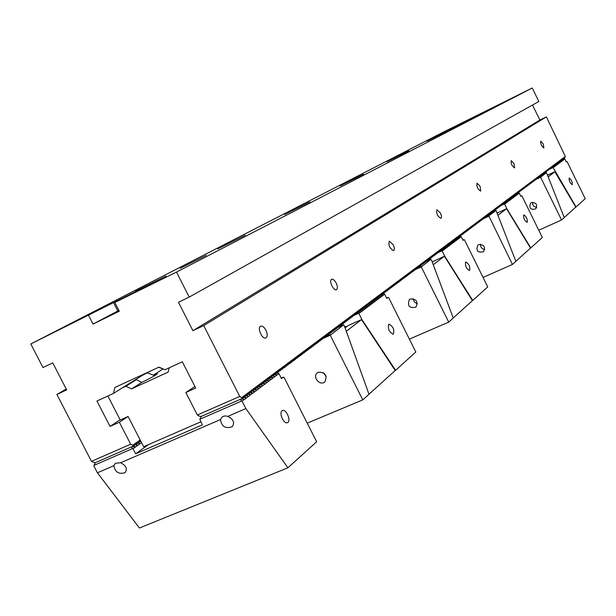 <?xml version="1.0" encoding="UTF-8"?>
<svg xmlns="http://www.w3.org/2000/svg" width="616" height="616" viewBox="0 0 616 616"><rect width="100%" height="100%" fill="white"/><g stroke="black" fill="none" stroke-linecap="round" stroke-linejoin="round"><path stroke-width="0.92" d="M241.795 399.114L241.641 397.651L565.334 156.464L564.61 158.05L564.579 157.211L563.771 158.682L563.956 157.681L563.363 158.99M243.944 397.512L243.828 396.358L242.211 399.168M246.084 395.911L245.961 394.764L244.36 397.566M248.202 394.325L248.086 393.185L246.492 395.965M250.312 392.754L250.196 391.607L248.61 394.386M252.406 391.183L252.298 390.043L250.72 392.808M254.493 389.628L254.385 388.488L252.814 391.237M256.564 388.08L256.456 386.94L254.901 389.682M258.62 386.54L258.52 385.408L256.964 388.134M260.668 385.015L260.568 383.876L259.02 386.594M262.701 383.491L262.601 382.359L261.069 385.069M264.718 381.982L264.626 380.85L263.101 383.552M266.728 380.48L266.636 379.348L265.119 382.036M268.73 378.986L268.638 377.862L267.128 380.534M270.717 377.508L270.624 376.376L269.123 379.04M272.688 376.03L272.603 374.905L271.109 377.562M274.651 374.559L274.567 373.442L273.08 376.083M276.599 373.103L276.522 371.979L275.044 374.62M357.48 312.959L356.972 313.344L356.987 311.989L355.463 314.468L355.478 313.113L353.954 315.6L353.961 314.245L352.429 316.74L352.437 315.384L350.897 317.887L350.904 316.524L349.357 319.034L349.364 317.671L347.817 320.197L347.817 318.826L346.261 321.36L346.261 319.989L344.698 322.522L344.69 321.152L343.659 323.3L343.127 323.7L343.12 322.33L341.549 324.878L341.541 323.508L339.955 326.064L339.947 324.694L338.908 326.857L338.361 327.258L338.353 325.887L336.76 328.459L336.744 327.081L335.142 329.668L335.127 328.282L334.08 330.469L333.525 330.877L333.502 329.498L331.893 332.101L331.87 330.715L330.253 333.325L330.23 331.939L328.605 334.557L328.582 333.164L327.512 335.374L326.95 335.797L326.927 334.403L325.286 337.044L325.256 335.651L323.608 338.292L323.577 336.898L321.929 339.555L321.891 338.153L320.235 340.817L320.197 339.416L318.534 342.096L318.487 340.694L316.817 343.374L316.778 341.972L315.099 344.66L315.053 343.251L313.367 345.953L313.321 344.544L311.627 347.255L311.58 345.846L309.879 348.564L309.825 347.155L308.115 349.88L308.062 348.464L306.345 351.205L306.291 349.788L304.566 352.537L304.504 351.12L302.779 353.877L302.718 352.452L300.978 355.224L300.916 353.8L299.168 356.572L299.099 355.147L297.351 357.935L297.274 356.51L295.518 359.305L295.441 357.873L294.302 360.214L293.678 360.683L293.601 359.251L291.822 362.062L291.745 360.63L290.598 362.986L289.967 363.455L289.882 362.023L288.088 364.857L288.003 363.417L286.209 366.266L286.117 364.826L284.962 367.198L284.315 367.683L284.222 366.243L282.405 369.107L282.313 367.667L280.488 370.539L280.395 369.092L278.563 371.987L278.463 370.532L276.992 373.157M358.474 312.004L358.489 310.872L357.657 312.597M359.967 310.887L359.975 309.756L359.151 311.48M361.446 309.779L361.461 308.655L360.637 310.364M362.924 308.678L362.94 307.546L362.123 309.263M364.395 307.577L364.41 306.452L363.594 308.162M365.858 306.483L365.873 305.359L365.057 307.061M367.313 305.397L367.329 304.273L366.52 305.975M368.753 304.312L368.776 303.195L367.968 304.889M370.193 303.241L370.224 302.125L369.415 303.811M371.625 302.163L371.656 301.055L370.847 302.733M373.05 301.101L373.08 299.992L372.28 301.663M374.474 300.038L374.497 298.929L373.704 300.6M375.883 298.983L375.914 297.882L375.113 299.545M377.285 297.936L377.315 296.827L376.522 298.49M378.686 296.889L378.717 295.788L377.924 297.443M380.072 295.849L380.111 294.748L379.317 296.404M381.458 294.818L381.489 293.716L380.703 295.364M382.836 293.786L382.867 292.692L382.089 294.332M441.041 250.473L440.663 250.75L440.763 249.526L439.932 251.297L439.555 251.582L439.662 250.35L438.446 252.406L438.546 251.174L437.714 252.96L437.329 253.245L437.429 252.013L436.213 254.085L436.313 252.845L435.088 254.924L435.189 253.684L434.342 255.478L433.957 255.771L434.057 254.531L432.817 256.618L432.917 255.378L431.677 257.473L431.778 256.225L430.538 258.327L430.63 257.08L429.383 259.19L429.475 257.942L428.228 260.052L428.32 258.805L427.466 260.622L427.065 260.922L427.158 259.675L425.902 261.792L425.987 260.545L424.724 262.67L424.817 261.415L423.554 263.548L423.639 262.293L422.368 264.433L422.453 263.178L421.182 265.327L421.267 264.064L420.397 265.912L419.989 266.212L420.073 264.957L418.788 267.113L418.872 265.85L417.586 268.014L417.663 266.751L416.37 268.915L416.455 267.652L415.161 269.831L415.238 268.561L413.937 270.74L414.014 269.469L413.128 271.348L412.712 271.656L412.789 270.385L411.48 272.58L411.55 271.31L410.241 273.504L410.31 272.233L408.993 274.436L409.07 273.158L407.746 275.375L407.815 274.089L406.914 275.991L406.491 276.315L406.56 275.029L405.228 277.254L405.297 275.968L403.957 278.201L404.027 276.915L402.687 279.156L402.748 277.87L401.409 280.111L401.47 278.825L400.123 281.073L400.184 279.78L399.268 281.712L398.829 282.043L398.891 280.75L397.528 283.014L397.59 281.72L396.227 283.991L396.281 282.69L394.91 284.969L394.972 283.668L394.048 285.616L393.593 285.955L393.655 284.654L392.269 286.94L392.33 285.639L390.944 287.934L390.998 286.632L389.605 288.935L389.659 287.634L388.265 289.944L388.311 288.635L387.372 290.606L386.917 290.952L386.964 289.643L385.554 291.969L385.608 290.652L384.192 292.985L384.238 291.668L383.067 293.824M441.772 249.85L441.872 248.702L441.11 250.312M442.865 249.033L442.966 247.886L442.211 249.495M443.959 248.217L444.059 247.07L443.304 248.672M445.045 247.401L445.145 246.261L444.398 247.863M446.123 246.593L446.23 245.453L445.476 247.047M447.201 245.784L447.308 244.652L446.562 246.238M448.279 244.983L448.379 243.851L447.632 245.438M449.341 244.182L449.449 243.05L448.702 244.637M450.404 243.389L450.512 242.257L449.772 243.836M451.466 242.596L451.567 241.472L450.835 243.043M452.521 241.811L452.621 240.687L451.89 242.25M453.568 241.025L453.676 239.901L452.945 241.464M454.616 240.24L454.724 239.124L453.992 240.679M455.655 239.462L455.763 238.346L455.032 239.901M456.687 238.692L456.795 237.568L456.071 239.124M457.719 237.915L457.834 236.798L457.111 238.354M458.751 237.145L458.858 236.036L458.135 237.584M459.775 236.382L459.882 235.274L459.159 236.814M502.918 204.058L503.534 202.726L502.825 204.266L502.687 203.357L501.686 205.113L501.84 203.988L500.839 205.752L500.985 204.627L499.984 206.391L500.13 205.267L499.122 207.03L499.268 205.906L498.259 207.677L498.406 206.545L497.397 208.324L497.543 207.192L496.527 208.97L496.673 207.846L495.657 209.625L495.795 208.493L494.779 210.279L494.925 209.147L493.901 210.941L494.04 209.802L493.016 211.596L493.162 210.464L492.13 212.266L492.276 211.119L491.237 212.928L491.383 211.789L490.344 213.598L490.49 212.451L489.45 214.268L489.589 213.121L488.55 214.938L488.688 213.79L487.641 215.615L487.787 214.468L486.74 216.293L486.879 215.146L485.824 216.978L485.962 215.823L484.908 217.664L485.054 216.509L483.991 218.349L484.13 217.194L483.067 219.034L483.206 217.879L482.143 219.727L482.282 218.572L481.212 220.428L481.35 219.265L480.28 221.121L480.418 219.966L479.34 221.822L479.479 220.659L478.724 222.291L478.54 221.367L477.454 223.238L477.593 222.068L476.507 223.947L476.638 222.776L475.552 224.655L475.691 223.485L474.597 225.371L474.728 224.201L473.635 226.087L473.766 224.917L472.672 226.811L472.803 225.641L471.702 227.535L471.833 226.357L471.063 228.012L470.863 227.088L469.754 228.998L469.885 227.812L468.776 229.73L468.899 228.544L467.79 230.461L467.914 229.283L466.805 231.2L466.928 230.022L465.812 231.947L465.935 230.761L464.81 232.694L464.934 231.508L463.81 233.441L463.933 232.255L462.808 234.195L462.924 233.002L461.792 234.95L461.915 233.757L460.783 235.705L460.899 234.511L459.859 236.398M504.219 203.218L504.381 202.094L503.688 203.588M505.058 202.587L505.22 201.47L504.527 202.964M505.898 201.963L506.052 200.847L505.366 202.333M506.729 201.34L506.883 200.223L506.206 201.709M507.561 200.724L507.715 199.607L507.037 201.085M508.385 200.1L508.547 198.991L507.861 200.47M509.209 199.484L509.37 198.375L508.693 199.846M510.033 198.876L510.187 197.767L509.509 199.23M510.849 198.26L511.003 197.159L510.333 198.621M511.665 197.651L511.819 196.55L511.149 198.005M512.473 197.043L512.628 195.942L511.958 197.397M513.282 196.442L513.436 195.341L512.774 196.797M514.091 195.834L514.245 194.741L513.575 196.188M514.891 195.234L515.045 194.14L514.383 195.588M515.692 194.641L515.846 193.547L515.184 194.987M516.485 194.04L516.639 192.954L515.977 194.394M517.278 193.447L517.432 192.361L516.778 193.801M552.136 167.383L552.313 166.359L551.697 167.714L551.643 166.859L550.796 168.384L550.973 167.359L550.127 168.884L550.304 167.86L549.449 169.392L549.626 168.361L548.094 170.409L548.271 169.369L547.416 170.917L547.586 169.877L546.045 171.941L546.215 170.901L545.591 172.28L545.53 171.417L543.966 173.489L544.144 172.449L543.274 174.012L543.443 172.965L542.812 174.359L542.75 173.489L541.171 175.583L541.341 174.536L539.755 176.646L539.924 175.591L538.33 177.708L538.5 176.653L537.614 178.24L537.783 177.185L537.144 178.594L537.067 177.724L536.174 179.318L536.343 178.263L535.45 179.864L535.62 178.802L534.727 180.403L534.896 179.341L533.995 180.95L534.164 179.887L533.264 181.497L533.433 180.434L532.532 182.043L532.701 180.981L531.793 182.598L531.962 181.528L531.308 182.96L531.223 182.082L529.567 184.261L529.737 183.191L528.821 184.823L528.99 183.745L528.074 185.377L528.235 184.307L527.319 185.947L527.481 184.869L526.565 186.509L526.726 185.431L525.048 187.649L525.209 186.563L524.278 188.219L524.447 187.133L522.745 189.366L522.907 188.28L521.198 190.521L521.359 189.435L519.635 191.691L519.796 190.598L518.857 192.277L519.011 191.183L518.071 192.862L518.225 191.769L517.571 193.208M552.798 166.89L552.976 165.858L552.36 167.213M553.468 166.389L553.638 165.365L553.029 166.72M554.123 165.897L554.3 164.872L553.692 166.22M554.785 165.404L554.962 164.38L554.346 165.727M555.44 164.911L555.617 163.894L555.008 165.234M556.094 164.426L556.271 163.402L555.663 164.749M556.748 163.933L556.926 162.917L556.317 164.256M557.395 163.448L557.572 162.431L556.964 163.771M558.042 162.963L558.219 161.954L557.619 163.286M558.689 162.485L558.866 161.469L558.265 162.801M559.336 162L559.513 160.992L558.904 162.316M559.975 161.523L560.152 160.514L559.551 161.839M560.614 161.046L560.791 160.037L560.19 161.361M561.245 160.568L561.43 159.559L560.83 160.884M561.884 160.091L562.062 159.09L561.469 160.406M562.516 159.621L562.693 158.612L562.1 159.937M563.147 159.151L563.324 158.143L562.731 159.459M201.463 416.447L199.276 416.17L197.343 415.007L185.839 392.492L194.918 386.494M185.839 392.492L195.719 388.065L182.298 361.777L164.942 369.754L158.974 367.128L114.853 387.487L113.436 393.432L96.935 401.016L110.041 426.441L119.373 422.26L130.669 444.205L132.64 445.299L140.171 440.001M132.64 445.299L132.948 446.615M135.335 444.937L135.096 443.905L133.41 446.669M137.707 443.258L137.468 442.234L135.797 444.991M140.063 441.595L139.832 440.571L138.169 443.312M66.228 389.019L56.911 394.479L91.484 461.361L93.478 462.416L95.619 462.662M56.911 394.479L66.682 389.897L52.73 362.87L43.005 367.56L30.8 343.959L442.003 132.771L532.255 87.996L538.846 101.494L189.22 297.089L178.447 302.279L192.908 330.676L203.719 325.602L546.369 116.894L539.855 120.051L192.908 330.676M532.517 105.036L539.855 120.051M119.373 422.26L128.074 416.478L120.228 419.997L107.869 395.988M110.041 426.441L120.112 419.773M113.436 393.432L145.869 373.173M565.334 156.464L546.369 116.894M91.484 461.361L130.669 444.205M197.343 415.007L239.74 396.442L203.719 325.602M189.22 297.089L176.499 272.079L114.83 302.502L136.251 291.268L30.8 343.959M118.888 310.433L93.055 324.07L119.296 311.226L114.83 302.502M93.055 324.07L88.619 315.43M176.499 272.079L532.255 87.996M340.117 185.901L363.517 174.274L340.117 185.901M461.815 123.239L480.888 113.76L461.815 123.239M427.119 141.102L447.439 131.008L427.119 141.102M387.01 161.754L408.762 150.951L387.01 161.754M446.023 131.385L463.733 122.584L446.023 131.385M135.605 291.206L166.112 276.045L135.605 291.206M217.664 248.956L245.33 235.212L217.664 248.956M284.546 214.514L309.894 201.925L284.546 214.514M180.165 268.291L206.283 255.317L180.165 268.291M440.409 213.013L436.96 209.702C436.174 213.413 437.491 216.278 440.91 218.31C441.818 217.571 441.649 215.808 440.409 213.013M543.227 143.905L540.702 141.126C540.44 143.936 541.503 146.208 543.889 147.94L543.227 143.905M265.973 330.261C264.256 327.188 262.508 325.841 260.73 326.21C256.764 327.396 262.123 339.685 265.843 337.922C267.613 336.706 267.66 334.149 265.973 330.261M513.99 163.556L511.211 160.614C510.826 163.679 511.958 166.12 514.622 167.937L513.99 163.556M336.213 283.044C334.68 280.257 333.179 278.994 331.724 279.271C328.528 280.218 333.433 291.175 336.398 289.72C337.784 288.712 337.722 286.486 336.213 283.044M480.118 186.325L480.696 191.122C477.7 189.197 476.476 186.563 477.03 183.206L480.118 186.325M393.224 244.729C394.587 247.817 394.71 249.78 393.593 250.635C389.651 248.487 388.219 245.345 389.312 241.203L393.224 244.729M239.74 396.442L241.641 397.651M119.127 310.895L114.176 313.305L119.065 310.772M440.063 251.028L440.663 250.75M438.954 251.852L439.555 251.582M437.837 252.683L438.446 252.406M436.721 253.523L437.329 253.245M435.597 254.362L436.213 254.085M434.473 255.201L435.088 254.924M433.341 256.048L433.957 255.771M432.201 256.903L432.817 256.618M431.054 257.757L431.677 257.473M429.906 258.612L430.538 258.327M428.751 259.475L429.383 259.19M427.596 260.337L428.228 260.052M426.434 261.207L427.065 260.922M425.263 262.085L425.902 261.792M424.085 262.963L424.724 262.67M422.907 263.84L423.554 263.548M421.721 264.726L422.368 264.433M420.536 265.619L421.182 265.327M419.334 266.512L419.989 266.212M418.133 267.413L418.788 267.113M416.924 268.314L417.586 268.014M415.715 269.215L416.37 268.915M414.491 270.131L415.161 269.831M413.274 271.04L413.937 270.74M412.042 271.964L412.712 271.656M410.803 272.888L411.48 272.58M409.563 273.812L410.241 273.504M408.316 274.744L408.993 274.436M407.06 275.683L407.746 275.375M405.805 276.623L406.491 276.315M404.543 277.57L405.228 277.254M403.264 278.517L403.957 278.201M401.994 279.471L402.687 279.156M400.708 280.426L401.409 280.111M399.422 281.389L400.123 281.073M398.121 282.359L398.829 282.043M396.82 283.329L397.528 283.014M395.51 284.307L396.227 283.991M394.202 285.293L394.91 284.969M392.877 286.278L393.593 285.955M391.553 287.272L392.269 286.94M390.221 288.265L390.944 287.934M388.881 289.266L389.605 288.935M387.533 290.275L388.265 289.944M386.178 291.283L386.917 290.952M384.823 292.3L385.554 291.969M383.452 293.316L384.192 292.985M356.163 313.706L356.972 313.344M354.647 314.838L355.463 314.468M353.13 315.97L353.954 315.6M351.605 317.109L352.429 316.74M350.073 318.256L350.897 317.887M348.525 319.411L349.357 319.034M346.977 320.566L347.817 320.197M345.414 321.729L346.261 321.36M343.851 322.9L344.698 322.522M342.273 324.078L343.127 323.7M340.694 325.263L341.549 324.878M339.1 326.449L339.955 326.064M337.499 327.643L338.361 327.258M335.889 328.844L336.76 328.459M334.272 330.053L335.142 329.668M332.648 331.269L333.525 330.877M331.015 332.494L331.893 332.101M329.368 333.718L330.253 333.325M327.72 334.95L328.605 334.557M326.056 336.197L326.95 335.797M324.386 337.445L325.286 337.044M322.707 338.7L323.608 338.292M321.021 339.955L321.929 339.555M319.319 341.226L320.235 340.817M317.61 342.504L318.534 342.096M315.892 343.782L316.817 343.374M314.168 345.075L315.099 344.66M312.435 346.369L313.367 345.953M310.687 347.67L311.627 347.255M308.932 348.987L309.879 348.564M307.168 350.304L308.115 349.88M305.397 351.628L306.345 351.205M303.611 352.96L304.566 352.537M301.817 354.3L302.779 353.877M300.007 355.648L300.978 355.224M298.198 357.003L299.168 356.572M296.373 358.366L297.351 357.935M294.533 359.736L295.518 359.305M292.685 361.115L293.678 360.683M290.829 362.508L291.822 362.062M288.966 363.902L289.967 363.455M287.087 365.303L288.088 364.857M285.2 366.713L286.209 366.266M283.298 368.129L284.315 367.683M281.389 369.562L282.405 369.107M279.464 370.994L280.488 370.539M277.531 372.441L278.563 371.987M545.66 172.118L546.045 171.941M544.282 173.15L544.667 172.973M542.889 174.189L543.274 174.012M542.188 174.713L542.573 174.536M541.487 175.237L541.872 175.059M540.779 175.768L541.171 175.583M540.07 176.291L540.463 176.114M539.362 176.823L539.755 176.646M538.654 177.354L539.046 177.177M537.937 177.893L538.33 177.708M537.221 178.424L537.614 178.24M536.498 178.963L536.898 178.779M535.781 179.502L536.174 179.318M535.05 180.049L535.45 179.864M534.326 180.588L534.727 180.403M533.595 181.135L533.995 180.95M532.863 181.681L533.264 181.497M532.124 182.236L532.532 182.043M531.392 182.783L531.793 182.598M530.645 183.337L531.054 183.152M529.906 183.891L530.314 183.707M529.159 184.454L529.567 184.261M528.413 185.016L528.821 184.823M527.658 185.57L528.074 185.377M526.903 186.14L527.319 185.947M526.149 186.702L526.565 186.509M525.386 187.272L525.802 187.079M524.624 187.841L525.048 187.649M523.862 188.411L524.278 188.219M523.092 188.989L523.515 188.789M522.322 189.566L522.745 189.366M521.544 190.144L521.975 189.944M520.766 190.721L521.198 190.521M519.989 191.306L520.42 191.106M519.203 191.892L519.635 191.691M518.418 192.477L518.857 192.277M502.071 204.697L502.541 204.481M501.224 205.328L501.686 205.113M500.369 205.967L500.839 205.752M499.507 206.606L499.984 206.391M498.652 207.253L499.122 207.03M497.782 207.9L498.259 207.677M496.92 208.547L497.397 208.324M496.049 209.194L496.527 208.97M495.172 209.848L495.657 209.625M494.294 210.503L494.779 210.279M493.416 211.165L493.901 210.941M492.531 211.827L493.016 211.596M491.637 212.489L492.13 212.266M490.752 213.151L491.237 212.928M489.851 213.821L490.344 213.598M488.958 214.491L489.45 214.268M488.057 215.169L488.55 214.938M487.148 215.846L487.641 215.615M486.24 216.524L486.74 216.293M485.323 217.209L485.824 216.978M498.051 215.207L506.552 208.716L530.499 248.079L515.854 261.323L496.042 210.441L488.811 215.862L484.908 217.664M483.491 218.58L483.991 218.349M482.559 219.273L483.067 219.034M481.635 219.966L482.143 219.727M480.703 220.659L481.212 220.428M479.764 221.36L480.28 221.121M478.825 222.06L479.34 221.822M477.885 222.769L478.401 222.53M476.938 223.477L477.454 223.238M475.983 224.185L476.507 223.947M475.028 224.902L475.552 224.655M474.074 225.618L474.597 225.371M473.111 226.334L473.635 226.087M472.141 227.058L472.672 226.811M471.171 227.781L471.702 227.535M470.2 228.513L470.732 228.267M469.223 229.244L469.754 228.998M468.237 229.976L468.776 229.73M467.251 230.715L467.79 230.461M466.258 231.454L466.805 231.2M465.265 232.194L465.812 231.947M464.264 232.94L464.81 232.694M463.263 233.695L463.81 233.441M462.254 234.45L462.808 234.195M461.238 235.204L461.792 234.95M460.221 235.959L460.783 235.705M344.721 326.904L343.659 324.778L330.268 335.25L362.786 399.884L369.007 394.255L344.721 326.904M338.746 326.981L343.659 324.778M325.564 336.837L330.561 334.611M323.862 338.107L330.268 335.25M318.395 372.18C325.317 372.295 327.489 375.49 324.909 381.766C320.212 386.448 312.073 377.138 317.194 372.942L318.395 372.18M307.222 423.13L362.786 399.884M326.187 376.391L323.084 372.526M345.091 327.928L348.333 325.471L361.53 319.589L346.284 331.239M361.53 319.589L395.202 370.516L368.992 394.209M368.815 393.716L369.046 394.178M388.149 297.382L386.786 298.413L384.669 294.171L358.897 313.521L361.992 319.696L395.603 370.293L415.815 352.005L388.773 297.875L388.149 297.382L386.617 298.067M388.688 324.355L388.981 324.193C393.231 326.503 394.656 329.86 393.254 334.257C389.289 332.355 387.772 329.052 388.688 324.355M380.349 295.072L381.566 296.088L379.618 295.78M381.735 294.04L382.944 295.056L381.004 294.748M384.669 294.171L382.382 293.716M344.444 326.341L346.6 326.788M395.603 370.293L395.179 370.478M347.316 326.241L346.308 326.688M357.295 312.281L358.897 313.521M358.527 313.367L354.485 315.184M378.963 296.103L380.18 297.135L378.224 296.82M377.57 297.143L378.786 298.175L376.823 297.867M376.168 298.19L377.385 299.23L375.421 298.914M374.759 299.245L375.983 300.285L374.004 299.969M373.342 300.3L374.567 301.34L372.588 301.024M371.925 301.363L373.142 302.41L371.155 302.094M370.493 302.425L371.718 303.48L369.723 303.164M369.053 303.503L370.278 304.558L368.283 304.242M367.613 304.581L368.838 305.636L366.828 305.32M366.158 305.659L367.39 306.722L365.373 306.406M364.703 306.753L365.927 307.815L363.91 307.5M363.232 307.846L364.464 308.916L362.439 308.601M361.761 308.947L362.993 310.017L360.961 309.702M360.283 310.048L361.515 311.126L359.475 310.81M358.789 311.165L360.029 312.243L357.981 311.927M431.885 261.069L430.984 259.259L421.275 266.905L448.725 322.106L453.245 318.018L431.885 261.069M426.357 261.361L430.984 259.259M416.84 268.499L421.467 266.397M415.584 269.492L421.275 266.905M410.395 298.945C416.431 298.929 418.287 301.655 415.946 307.115C409.386 308.539 407.184 306.036 409.332 299.622L410.395 298.945M409.37 339.116L448.725 322.106M417.34 303.85L414.345 301.994L413.167 298.683M432.209 261.939L444.406 256.225L433.264 264.741M444.406 256.225L472.41 300.639L453.237 317.987M464.048 239.601L463.04 240.379L461.222 236.706L442.173 251.005L444.806 256.318L472.757 300.454L487.733 286.902L464.556 240.063L464.048 239.601L462.916 240.125M465.565 262.031L465.742 261.923C469.099 264.002 470.362 266.874 469.538 270.54C466.389 268.761 465.065 265.92 465.565 262.031M457.78 237.314L458.866 238.123L457.342 237.853M458.805 236.552L459.898 237.352L458.373 237.083M461.222 236.706L459.397 236.313M440.725 250.019L442.173 251.005M441.857 250.881L437.822 252.722M456.749 238.084L457.842 238.893L456.31 238.623M455.709 238.854L456.81 239.67L455.27 239.393M454.67 239.632L455.771 240.448L454.231 240.171M453.622 240.409L454.724 241.226L453.183 240.956M452.575 241.195L453.676 242.011L452.129 241.742M451.52 241.98L452.629 242.804L451.074 242.527M450.465 242.766L451.574 243.597L450.011 243.32M449.403 243.559L450.512 244.39L448.948 244.113M448.333 244.352L449.441 245.191L447.878 244.914M447.262 245.153L448.371 245.992L446.808 245.715M446.184 245.953L447.301 246.8L445.73 246.523M445.099 246.762L446.223 247.609L444.644 247.332M444.013 247.57L445.137 248.417L443.551 248.14M442.919 248.387L444.044 249.234L442.457 248.956M441.826 249.203L442.95 250.058L441.364 249.78M492.184 212.22L496.042 210.441M515.869 261.346L512.435 264.449L488.811 215.862M483.429 218.695L488.68 216.278M478.709 244.56C484.068 244.475 485.678 246.847 483.552 251.682C477.723 253.014 475.791 250.843 477.77 245.176L478.709 244.56M483.052 277.439L512.435 264.449M484.761 249.434C481.82 248.933 480.403 247.193 480.526 244.213M506.552 208.716L497.204 213.02M521.637 195.773L520.851 196.373L519.265 193.139L504.612 204.135L506.906 208.793L530.792 247.925L542.334 237.476L522.052 196.196L521.637 195.773L520.759 196.181M523.662 214.93L523.777 214.861C526.518 216.747 527.643 219.257 527.173 222.391C524.586 220.728 523.415 218.241 523.662 214.93M516.539 193.64L517.409 194.217L516.17 193.986M517.332 193.047L518.202 193.624L516.963 193.393M519.265 193.139L517.756 192.8M503.441 203.419L504.612 204.135M504.335 204.027L501.139 205.505M515.746 194.24L516.616 194.818L515.369 194.579M514.945 194.833L515.815 195.411L514.568 195.18M514.144 195.434L515.014 196.011L513.767 195.78M513.344 196.034L514.214 196.619L512.959 196.381M512.535 196.635L513.405 197.22L512.15 196.981M511.719 197.243L512.597 197.828L511.342 197.59M510.91 197.851L511.788 198.437L510.525 198.198M510.094 198.46L510.972 199.053L509.709 198.814M509.27 199.068L510.148 199.661L508.885 199.422M508.446 199.684L509.332 200.277L508.061 200.038M507.623 200.3L508.5 200.901L507.23 200.662M506.791 200.924L507.676 201.517L506.398 201.278M505.959 201.54L506.845 202.14L505.567 201.902M505.12 202.164L506.013 202.772L504.727 202.525M504.281 202.795L505.174 203.395L503.888 203.157M547.077 174.074L546.384 172.665L540.617 177.269L561.553 219.997L564.241 217.564L547.077 174.074M542.827 174.32L546.384 172.665M537.152 178.578L540.709 176.923M535.766 179.533L540.617 177.269M531.454 202.579C536.259 202.448 537.691 204.55 535.735 208.886C530.499 210.133 528.782 208.216 530.599 203.134L531.454 202.579M538.777 230.23L561.553 219.997M536.759 207.245C533.71 206.953 532.355 205.29 532.701 202.264M547.516 175.19L554.877 171.764L548.186 176.884M554.877 171.764L575.775 207.107L564.233 217.548M566.812 161.384L566.196 161.854L564.78 158.966L553.168 167.691L576.037 206.968L585.2 198.675L567.174 161.769L566.119 161.708M569.115 178.078L569.192 178.032C571.486 179.764 572.503 181.997 572.249 184.731C570.07 183.175 569.022 180.958 569.115 178.078M562.562 159.382L563.278 159.821L562.246 159.613M563.193 158.905L563.909 159.351L562.878 159.144M564.78 158.966L563.501 158.674M552.175 167.136L553.168 167.691M552.914 167.598L549.749 169.077M561.923 159.852L562.647 160.299L561.607 160.083M561.292 160.329L562.015 160.768L560.976 160.56M560.652 160.799L561.376 161.246L560.337 161.038M560.013 161.276L560.737 161.723L559.698 161.515M559.374 161.762L560.098 162.208L559.051 161.993M558.735 162.239L559.459 162.686L558.412 162.478M558.088 162.724L558.812 163.171L557.765 162.963M557.442 163.209L558.165 163.656L557.118 163.448M556.787 163.694L557.519 164.141L556.464 163.933M556.14 164.179L556.864 164.634L555.809 164.418M555.486 164.665L556.21 165.119L555.155 164.911M554.823 165.157L555.555 165.612L554.5 165.404M554.169 165.65L554.9 166.104L553.838 165.897M553.507 166.143L554.238 166.597L553.176 166.389M552.845 166.636L553.576 167.098L552.514 166.882M96.027 462.377L132.294 446.538L96.027 462.377M113.844 465.688L115.438 463.247L120.628 462.755C126.195 465.55 127.681 468.853 125.087 472.657C118.865 474.52 115.115 472.202 113.844 465.688L97.428 472.788L139.424 528.004L287.895 467.798L245.869 408.57L242.111 401.185L278.933 373.55L281.474 378.578L283.399 377.115L284.207 377.654L316.655 441.764L287.895 467.798M97.428 472.788L93.825 465.812L95.187 462.963M201.863 416.154L241.095 399.022L201.863 416.154M141.549 442.688L133.002 448.741L135.62 453.823L148.502 444.59M282.043 410.818L282.551 410.533C286.471 408.816 291.514 421.552 287.364 422.692C283.799 424.308 278.755 413.043 282.043 410.818M240.355 399.568L241.68 401.001L199.838 419.242L202.387 424.878L135.62 453.823M273.65 375.313L274.62 376.299L272.095 375.945M275.606 373.85L276.576 374.828L274.058 374.482M278.933 373.55L276.014 373.026M220.459 419.565L222.053 417.117L223.485 416.27L225.587 415.923L227.797 416.393C233.464 419.196 234.942 422.63 232.24 426.711C225.541 428.967 221.614 426.588 220.459 419.565L120.628 462.755M245.869 408.57L227.797 416.393M241.68 401.001L242.111 401.185M131.477 447.116L133.002 448.741M132.594 448.548L93.917 465.411M283.399 377.115L281.219 378.07M271.679 376.784L272.649 377.77L270.116 377.423M269.7 378.262L270.67 379.256L268.122 378.909M267.714 379.749L268.676 380.75L266.12 380.395M265.704 381.25L266.674 382.251L264.11 381.897M263.694 382.752L264.664 383.76L262.085 383.414M261.661 384.269L262.632 385.277L260.044 384.931M259.621 385.793L260.599 386.81L257.996 386.463M257.573 387.325L258.543 388.35L255.94 387.995M255.509 388.873L256.479 389.897L253.861 389.543M253.43 390.421L254.408 391.453L251.775 391.098M251.343 391.984L252.314 393.016L249.673 392.669M249.241 393.555L250.212 394.594L247.563 394.24M247.124 395.133L248.102 396.18L245.438 395.826M244.991 396.727L245.969 397.774L243.297 397.42M242.85 398.329L243.828 399.384L241.095 399.022M199.838 419.242L201.101 416.716M141.049 441.71L139.332 441.557M138.885 442.427L139.732 443.505L136.968 443.22M136.521 444.098L137.368 445.175L134.681 444.86M134.142 445.776L134.989 446.862L132.294 446.538M149.38 371.548L147.339 372.826L153.261 375.152L157.419 373.666C155.894 375.167 150.681 378.085 141.788 382.413L136.367 379.687L125.826 386.286L131.593 388.865L168.122 372.126L169.215 367.791M134.303 380.395L136.367 379.687M147.339 372.826L142.365 375.36M158.782 367.213L162.917 369.038L153.261 375.152M141.788 382.413L131.593 388.865M128.074 416.478L143.62 446.716L200.831 421.829M125.826 386.286L122.237 387.934M117.81 311.003L113.513 302.61M317.587 372.634L317.194 372.942M222.053 417.117L222.522 416.77"/></g></svg>
